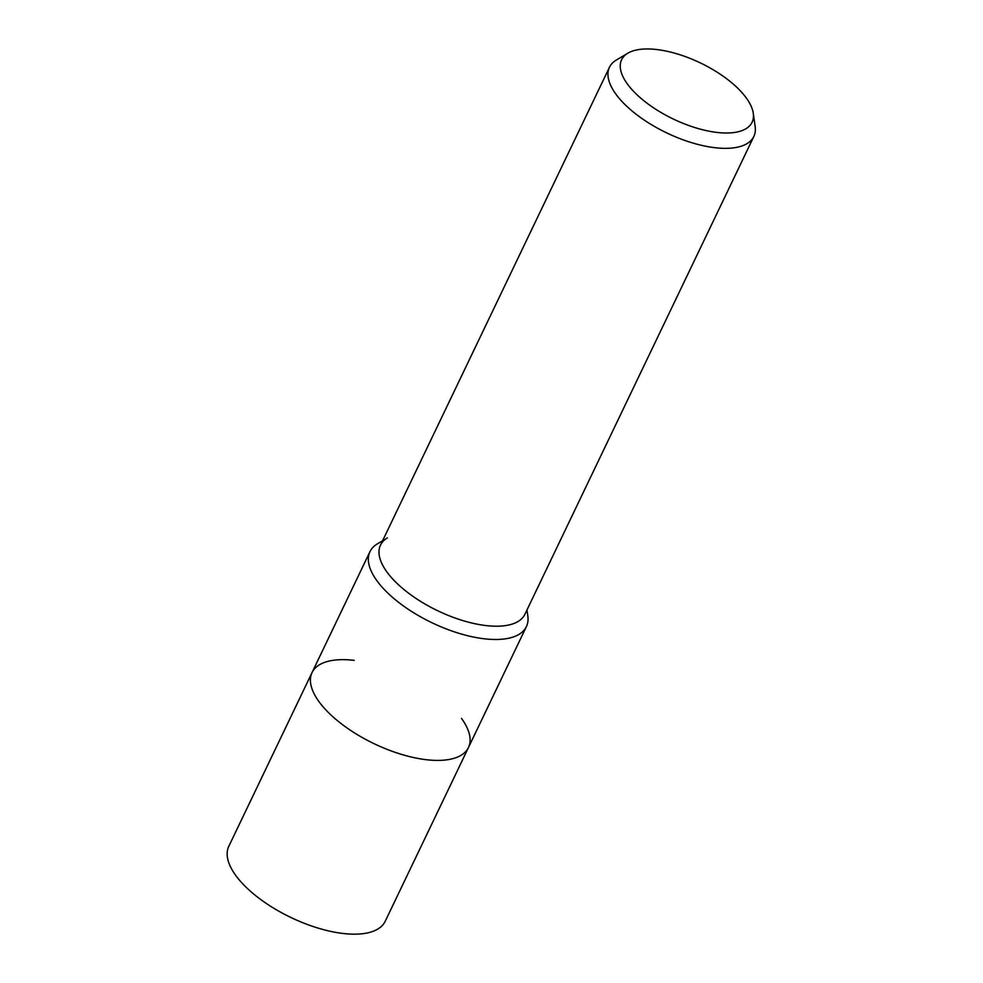 <?xml version="1.0" encoding="UTF-8"?>
<svg xmlns="http://www.w3.org/2000/svg" width="983" height="983" viewBox="0 0 983 983"><rect width="100%" height="100%" fill="white"/><g stroke="black" fill="none" stroke-linecap="round" stroke-linejoin="round"><path stroke-width="1.47" d="M461.506 718.401A86.725 37.342 -154.4 0 1 468.473 747.51A86.725 37.342 -154.4 0 1 461.002 755.325A86.725 37.342 -154.4 0 1 426.315 759.712A86.725 37.342 -154.4 0 1 310.628 683.283A86.725 37.342 -154.4 0 1 312.041 672.556L369.977 551.647A86.725 37.342 -154.4 0 1 377.447 543.82L382.596 540.761M461.002 755.337A86.725 37.342 -154.4 0 1 426.315 759.712A86.725 37.342 -154.4 0 1 310.628 683.283A86.725 37.342 -154.4 0 1 354.199 660.355M526.986 609.939L527.822 615.862A86.725 37.342 -154.4 0 1 526.409 626.589A86.725 37.342 -154.4 0 1 484.25 638.79A86.725 37.342 -154.4 0 1 399.688 603.169A86.725 37.342 -154.4 0 1 369.977 551.647M753.285 113.303L755.153 126.549A80.053 34.466 -154.4 0 1 753.85 136.44A80.053 34.466 -154.4 0 1 691.393 142.596A80.053 34.466 -154.4 0 1 615.874 94.122A80.053 34.466 -154.4 0 1 609.46 67.262A80.053 34.466 -154.4 0 1 616.353 60.037L627.83 53.205A72.349 31.149 -154.4 0 1 687.314 57.333A72.349 31.149 -154.4 0 1 746.294 97.968A72.349 31.149 -154.4 0 1 753.285 113.303A72.349 31.149 -154.4 0 1 704.762 130.272A72.349 31.149 -154.4 0 1 627.412 84.01A72.349 31.149 -154.4 0 1 627.83 53.205M753.85 136.44L524.897 614.301A80.053 34.466 -154.4 0 1 462.44 620.457A80.053 34.466 -154.4 0 1 386.933 571.983A80.053 34.466 -154.4 0 1 380.507 545.123L609.46 67.262M485.983 625.569A80.053 34.466 -154.4 0 1 400.216 586.347A80.053 34.466 -154.4 0 1 387.4 537.898M468.473 747.51A86.725 37.342 -154.4 0 1 400.818 754.182A86.725 37.342 -154.4 0 1 319.008 701.665A86.725 37.342 -154.4 0 1 312.041 672.556L228.793 846.326A86.725 37.342 -154.4 0 0 235.748 875.435A86.725 37.342 -154.4 0 0 317.558 927.94A86.725 37.342 -154.4 0 0 385.213 921.28L526.409 626.589"/></g></svg>
